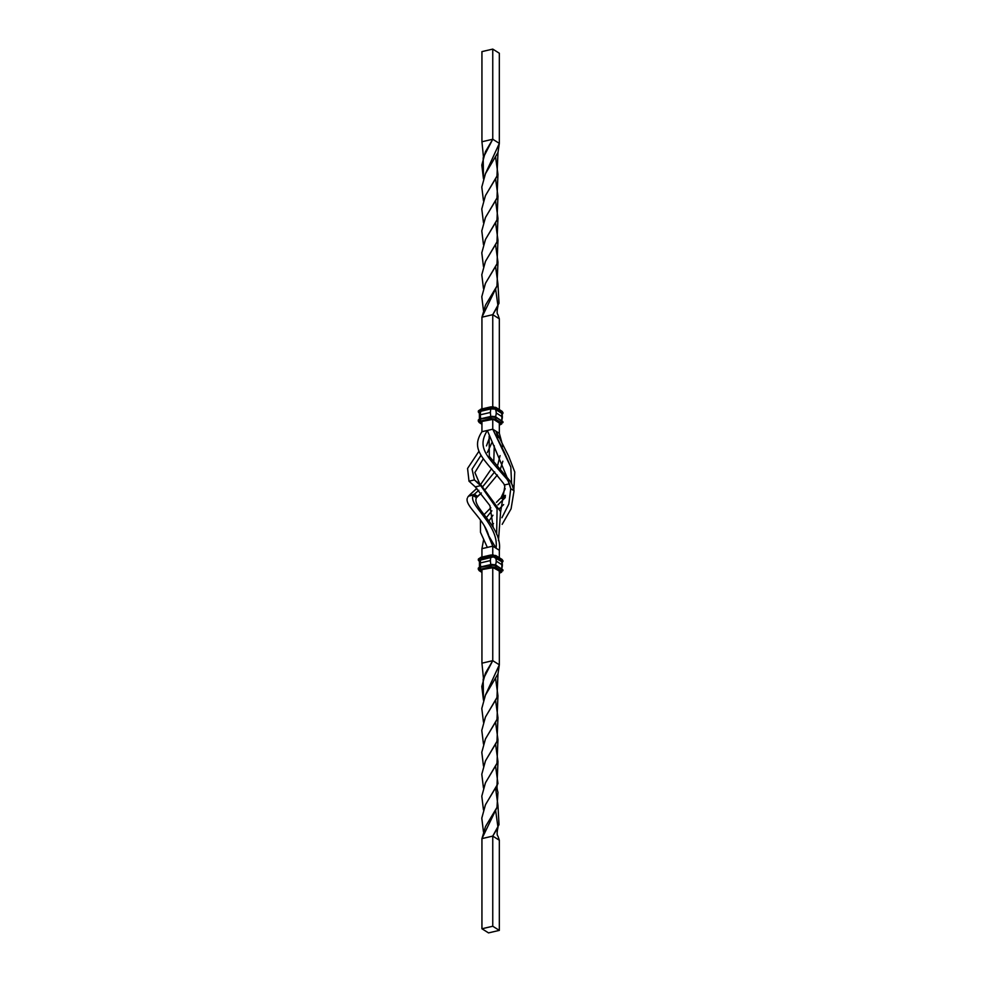 <?xml version="1.0" encoding="UTF-8"?>
<svg xmlns="http://www.w3.org/2000/svg" width="982" height="982" viewBox="0 0 982 982"><rect width="100%" height="100%" fill="white"/><g stroke="black" fill="none" stroke-linecap="round" stroke-linejoin="round"><path stroke-width="1.47" d="M501.446 496.88L505.435 495.382L501.851 496.229L505.19 488.643L501.446 496.88M505.349 496.487L501.004 497.506L505.349 496.487M504.036 484.286L504.797 486.372L500.648 511.806L504.797 486.372L504.355 484.973L509.474 483.782L510.75 488.705L508.811 504.048L501.912 517.747L508.811 504.048L510.75 488.705L514.052 490.767L511.082 508.823L502.17 524.351L511.082 508.823L514.052 490.767L510.75 488.705L508.345 481.413L509.474 483.782L504.355 484.973L504.036 484.286M473.938 494.621L477.608 496.34L476.921 497.027L473.938 494.621M479.83 484.101L474.883 472.526L483.132 459.073L474.883 472.526L479.83 484.101M480.321 562.944A8.961 4.309 76.9 0 0 480.812 566.909A8.961 4.309 -103.1 0 1 480.321 562.944L490.411 560.587L480.321 562.944A8.961 4.309 -103.1 0 1 480.873 559.384A8.961 4.309 76.9 0 0 480.321 562.944M490.902 564.564A8.961 4.309 -103.1 0 1 490.411 560.587A8.961 4.309 76.9 0 0 490.902 564.564M496.217 561.127A8.961 7.07 122.1 0 1 495.456 564.883A8.961 7.07 -57.9 0 0 496.217 561.127L502.354 564.981L496.217 561.127A8.961 7.07 -57.9 0 0 495.309 557.432A8.961 7.07 122.1 0 1 496.217 561.127M501.63 568.676A8.961 7.07 -57.9 0 0 502.354 564.981A8.961 7.07 122.1 0 1 501.63 568.676M480.321 414.797A8.961 4.309 76.9 0 0 480.812 418.762A8.961 4.309 -103.1 0 1 480.321 414.797A8.961 4.309 -103.1 0 1 480.873 411.249A3.167 1.215 180 0 0 479.437 412.01L480.873 411.249A8.961 4.309 76.9 0 0 480.321 414.797L490.411 412.452L480.321 414.797M490.902 416.429A8.961 4.309 -103.1 0 1 490.411 412.452A8.961 4.309 -103.1 0 1 490.963 408.893L480.873 411.249L490.963 408.893A8.961 4.309 76.9 0 0 490.411 412.452A8.961 4.309 76.9 0 0 490.902 416.429M496.217 412.98A8.961 7.07 122.1 0 1 495.456 416.736A8.961 7.07 -57.9 0 0 496.217 412.98L502.354 416.847L496.217 412.98A8.961 7.07 -57.9 0 0 495.309 409.298A8.961 7.07 122.1 0 1 496.217 412.98M501.63 420.542A8.961 7.07 -57.9 0 0 502.354 416.847A8.961 7.07 -57.9 0 0 501.458 413.152L495.309 409.298A3.167 1.215 180 0 0 490.963 408.893L494.94 409.113L501.458 413.152A8.961 7.07 122.1 0 1 502.354 416.847A8.961 7.07 122.1 0 1 501.63 420.542M501.839 421.855L501.839 413.52A3.167 1.215 180 0 0 501.458 413.152L501.888 413.594M492.768 416.307L490.411 416.834A4.223 1.608 -0 0 1 496.217 417.375L502.354 421.229A4.223 1.608 -0 0 1 502.98 422.088A4.223 1.608 180 0 0 502.354 421.229L502.354 421.72A4.223 1.608 -0 0 1 502.98 422.555A4.223 1.608 180 0 0 502.354 421.72L496.045 417.031L502.354 421.72A1.056 0.835 122.1 0 1 501.458 422.898L501.63 424.04L499.335 424.813L501.63 424.04L501.458 422.898A1.056 0.835 -57.9 0 0 502.354 421.72L496.217 417.375A4.223 1.608 180 0 0 490.411 416.834L490.693 416.515M495.542 416.884L494.167 416.442M480.603 411.077L478.872 412.501L480.321 410.415A4.223 1.608 180 0 0 478.308 411.777A4.223 1.608 -0 0 1 480.321 410.415L480.603 411.077L490.693 408.721L480.603 411.077M502.931 413.054A4.223 1.608 180 0 0 502.98 412.808A4.223 1.608 180 0 0 502.354 411.974L496.217 408.598L495.763 409.187L496.217 408.598A4.223 1.608 180 0 0 490.411 408.058L495.075 408.868L501.912 413.054L502.354 412.452A4.223 1.608 -0 0 1 502.98 413.299A4.223 1.608 180 0 0 502.354 412.452L502.109 414.379L502.072 413.177L495.763 409.187L490.411 408.058L480.321 409.924A4.223 1.608 180 0 0 478.308 411.298A4.223 1.608 180 0 0 478.344 411.544M479.363 412.231L479.437 420.345M502.931 422.309A4.223 1.608 180 0 0 502.98 422.064L495.763 416.994M490.472 416.564L480.321 419.179L490.411 417.325A4.223 1.608 -0 0 1 496.217 417.853A1.056 0.835 122.1 0 1 495.309 419.044L501.458 422.898L495.309 419.044A1.056 0.835 -57.9 0 0 496.217 417.853A4.223 1.608 180 0 0 490.411 417.325L479.437 419.302M496.045 417.031L490.57 416.491L480.48 418.848C478.75 419.388 478.025 419.965 478.308 420.566A4.223 1.608 -0 0 1 480.321 419.179L490.411 417.325L490.963 418.639L495.309 419.044L490.963 418.639L490.411 417.325L480.321 419.179A4.223 1.608 180 0 0 478.308 420.566A4.223 1.608 180 0 0 478.344 420.799M478.921 421.892A4.223 1.608 -0 0 1 478.308 421.045A4.223 1.608 -0 0 1 480.321 419.67L480.873 420.996L490.963 418.639L480.873 420.996L480.321 419.67A4.223 1.608 180 0 0 478.308 421.033L479.253 422.567A1.056 0.835 -57.9 0 0 479.817 422.653L479.449 421.732L480.873 420.996L479.449 421.732L479.817 422.653A1.056 0.835 122.1 0 1 478.921 421.892M478.921 412.624A4.223 1.608 -0 0 1 478.308 411.789L479.093 412.968M478.308 411.789L478.308 411.298A4.223 1.608 -0 0 1 480.321 409.924L490.411 408.058L480.321 409.924L480.64 409.236L480.321 409.924L490.411 408.058A4.223 1.608 -0 0 1 496.217 408.598L496.217 408.119A4.223 1.608 180 0 0 490.411 407.579L490.963 406.941L490.411 407.579A4.223 1.608 -0 0 1 496.217 408.119L502.354 412.452L496.217 408.119A1.056 0.835 -57.9 0 0 495.873 407.432A1.056 0.835 122.1 0 1 496.217 408.119L502.354 411.974A4.223 1.608 -0 0 1 502.98 412.833L502.293 414.404M501.851 561.679A3.167 1.215 180 0 0 501.458 561.299A8.961 7.07 122.1 0 1 502.354 564.981A8.961 7.07 -57.9 0 0 501.458 561.299L495.309 557.432A3.167 1.215 180 0 0 490.963 557.039A8.961 4.309 76.9 0 0 490.411 560.587A8.961 4.309 -103.1 0 1 490.963 557.039L480.873 559.384A3.167 1.215 180 0 0 479.437 560.145L479.437 568.48M499.58 424.052L500.108 423.217A1.056 0.835 122.1 0 1 499.543 423.132A1.056 0.835 -57.9 0 0 500.108 423.217L499.58 424.052M493.222 419.118L493.222 419.118A1.056 0.835 -57.9 0 0 493.958 419.363L492.191 419.093M500.845 424.433L502.98 422.064M481.941 423.991L479.817 422.653L481.941 423.991M501.458 411.2A1.056 0.835 122.1 0 1 502.354 411.974A1.056 0.835 -57.9 0 0 502.023 411.286L502.98 412.808M493.357 406.806L491.822 406.806M495.309 407.346A1.056 0.835 122.1 0 1 495.873 407.432L490.73 406.892L480.64 409.236L478.308 411.298M492.031 419.204L481.696 421.511L481.168 422.334A1.056 0.835 -57.9 0 0 481.941 421.683A1.056 0.835 122.1 0 1 481.168 422.334L481.696 421.511L492.989 419.081L500.108 423.217L493.958 419.363A1.056 0.835 122.1 0 1 493.406 419.277L482.125 421.401M502.931 561.201A4.223 1.608 180 0 0 502.98 560.955A4.223 1.608 180 0 0 502.354 560.108L496.217 556.745L495.763 557.334L496.217 556.745A4.223 1.608 180 0 0 490.411 556.205L495.075 557.015L501.912 561.188L502.354 560.599A4.223 1.608 -0 0 1 502.98 561.434A4.223 1.608 180 0 0 502.354 560.599L502.109 562.514L501.912 561.188L493.48 556.696L480.308 559.298L479.056 560.906L480.321 558.549A4.223 1.608 180 0 0 478.308 559.912A4.223 1.608 -0 0 1 480.321 558.549L480.603 559.212L490.693 556.868L490.411 556.205L480.321 558.071A4.223 1.608 180 0 0 478.308 559.445A4.223 1.608 180 0 0 478.344 559.691M479.363 560.366L493.357 556.892L501.888 561.741M480.308 567.093L490.411 564.969A4.223 1.608 -0 0 1 496.217 565.509L502.354 569.376A4.223 1.608 -0 0 1 502.98 570.235A4.223 1.608 180 0 0 502.354 569.376L502.354 569.855A4.223 1.608 -0 0 1 502.98 570.702A4.223 1.608 180 0 0 502.354 569.855L496.045 565.166L502.354 569.855A1.056 0.835 122.1 0 1 501.458 571.045L501.63 572.187L499.335 572.948L501.63 572.187L501.458 571.045A1.056 0.835 -57.9 0 0 502.354 569.855L496.217 565.509A4.223 1.608 180 0 0 490.411 564.969L490.411 565.46A4.223 1.608 -0 0 1 496.217 566A1.056 0.835 122.1 0 1 495.309 567.179L501.458 571.045L495.309 567.179A1.056 0.835 -57.9 0 0 496.217 566A4.223 1.608 180 0 0 490.411 565.46L479.437 567.436M492.768 564.454L490.693 564.662M481.941 422.825L481.168 422.334L481.941 422.825M499.335 143.384L499.335 53.237L499.335 143.384L492.755 139.248L492.755 49.1L499.335 53.237L492.755 49.1L481.941 51.616L492.755 49.1L492.755 139.248L499.335 143.384L485.501 173.556L481.806 186.985L483.463 200.758L481.794 187.108L485.403 173.789L497.984 152.443L499.335 143.384M493.222 567.252L493.222 567.252A1.056 0.835 -57.9 0 0 493.958 567.498L500.108 571.352L499.335 572.248L500.108 571.352A1.056 0.835 122.1 0 1 499.543 571.279A1.056 0.835 -57.9 0 0 500.108 571.352L492.191 567.228M502.931 570.456A4.223 1.608 180 0 0 502.98 570.211L494.167 564.589M490.472 564.711L480.603 567.007M496.045 565.166L490.57 564.638L480.48 566.982C478.737 567.535 478.013 568.112 478.308 568.701A4.223 1.608 -0 0 1 480.321 567.326L490.411 565.46L490.963 566.786L495.309 567.179L490.963 566.786L490.411 565.46L480.321 567.326A4.223 1.608 180 0 0 478.308 568.701A4.223 1.608 180 0 0 478.344 568.946M481.941 141.764L481.941 51.616L481.941 141.764L492.755 139.248L481.941 141.764L483.451 156.887L481.941 141.764M497.984 152.443L496.953 176.392L485.476 195.541L481.794 208.921L483.463 222.644L481.781 209.006L485.403 195.7L497.96 174.391L496.966 198.303L485.501 217.403L481.806 230.819L483.451 244.567L481.794 230.942L485.403 217.623L497.972 196.314L496.966 220.238L485.513 239.35L481.806 252.779L483.451 266.527L481.794 252.902L485.403 239.571L497.96 218.25L495.542 200.721M497.96 218.25L496.966 242.161L485.501 261.273L481.806 274.69L483.451 288.438L481.794 274.813L485.403 261.494L497.972 240.197L496.99 264.097L485.513 283.197L481.806 296.638L483.451 310.41L481.794 296.785L485.39 283.467L497.972 262.145L496.966 286.02L485.501 305.12L481.941 317.198L492.755 314.682L497.984 305.991L495.542 288.438M497.972 240.197L495.554 222.644M478.921 560.771A4.223 1.608 -0 0 1 478.308 559.936L479.093 561.115M478.308 559.936L478.308 559.445A4.223 1.608 -0 0 1 480.321 558.071L490.411 556.205A4.223 1.608 -0 0 1 496.217 556.745L496.217 556.254A4.223 1.608 180 0 0 490.411 555.714L490.963 555.088L490.411 555.714A4.223 1.608 -0 0 1 496.217 556.254L502.354 560.599L496.217 556.254A1.056 0.835 -57.9 0 0 495.873 555.567A1.056 0.835 122.1 0 1 496.217 556.254L502.354 560.108A4.223 1.608 -0 0 1 502.98 560.967L502.293 562.551M478.921 570.026A4.223 1.608 -0 0 1 478.308 569.192A4.223 1.608 -0 0 1 480.321 567.817L480.873 569.13L490.963 566.786L480.873 569.13L480.321 567.817A4.223 1.608 180 0 0 478.308 569.167L479.253 570.714A1.056 0.835 -57.9 0 0 479.817 570.8L479.449 569.879L480.873 569.13L479.449 569.879L479.817 570.8A1.056 0.835 122.1 0 1 478.921 570.026M497.984 305.991C496.867 310.889 496.855 313.798 497.948 314.731L499.335 318.819L492.755 314.682L499.335 318.819L499.335 409.604L499.335 318.819M483.463 178.785L483.181 157.771L492.755 139.248L485.476 151.658L481.806 165.062L483.463 178.785M495.542 156.862L497.96 174.391M495.542 244.579L497.972 262.145M471.053 493.627L476.847 488.349L468.512 496.156L474.318 494.265L477.608 496.34L481.376 492.989L476.479 497.665L473.189 495.603L473.631 494.965L476.921 497.027L476.479 497.665C471.25 507.215 502.686 526.683 499.335 550.288C502.686 526.683 471.25 507.215 476.479 497.665L473.189 495.603L473.631 494.965L468.512 496.156L471.053 493.627M480.505 484.691L491.601 468.512L480.505 484.691M493.75 462.178L494.277 445.742L493.75 462.178M499.335 433.332L499.335 422.96L499.335 433.332L496.045 431.27L498.12 437.641L496.045 431.27L492.755 429.195L492.755 418.823L492.755 429.195L510.8 467.039L511.597 483.402L510.8 467.039L504.392 452.358L492.755 429.195L487.342 430.46L506.749 476.638L487.342 430.46C476.589 447.964 486.986 456.151 506.933 479.142L510.235 481.217L511.634 483.488L514.052 490.767L512.764 485.845L510.235 481.217L489.306 456.385L489.159 436.217L489.306 456.385L510.235 481.217L506.933 479.142L508.345 481.413L506.933 479.142C486.986 456.151 476.589 447.964 487.342 430.46L492.755 429.195L496.045 431.27L508.615 456.09L514.764 472.011L513.868 489.515L514.764 472.011L508.615 456.09L496.045 431.27L499.335 433.332L502.968 446.552L499.335 433.332M501.458 559.347A1.056 0.835 122.1 0 1 502.354 560.108A1.056 0.835 -57.9 0 0 502.023 559.433L502.98 560.955M480.321 558.071L480.873 557.432L480.321 558.071M493.357 554.94L491.822 554.953M495.309 555.493A1.056 0.835 122.1 0 1 495.873 555.567L490.73 555.026L480.64 557.383L478.308 559.445M492.031 567.351L481.696 569.646L481.168 570.481A1.056 0.835 -57.9 0 0 481.941 569.83A1.056 0.835 122.1 0 1 481.168 570.481L481.941 570.959L480.935 570.137L481.696 569.646L493.958 567.498A1.056 0.835 122.1 0 1 493.406 567.424L482.125 569.548M500.845 572.58L499.335 573.058M481.941 572.125L479.817 570.8L481.941 572.125M500.071 455.587L497.432 466.229L500.071 455.587M494.683 471.888L482.751 486.618L494.683 471.888M478.811 490.263L474.318 494.265L478.811 490.263M485.55 489.159L497.358 474.993L485.55 489.159M500.304 469.31L502.845 461.196L500.304 469.31M492.755 406.683L492.755 314.682L499.016 303.229L497.96 284.043L481.941 317.198L481.941 408.942L481.941 317.198L492.755 314.682L492.755 406.683M495.554 178.798L497.972 196.314M495.554 266.515L497.96 284.043M474.404 479.928L480.272 484.494L477.154 482.543L480.677 485.624L497.088 508.86L496.634 534.318L497.088 508.86L480.677 485.624L475.263 486.888L489.92 505.644L493.16 526.978L489.92 505.644L475.263 486.888L480.677 485.624L474.404 479.928L472.06 469.114L480.701 455.746L472.06 469.114L474.404 479.928L469.003 481.192L474.404 479.928M487.354 452.518L492.129 442.121L487.354 452.518M489.65 437.346L486.458 445.914L489.65 437.346M478.651 451.708L467.567 468.463L469.003 481.192L475.263 486.888L469.003 481.192L467.567 468.463L478.651 451.708M481.941 431.712L481.941 421.339L481.941 431.712L487.342 430.46L481.941 431.712C470.071 449.965 483.745 458.287 503.668 483.623C483.745 458.287 470.071 449.965 481.941 431.712M498.463 540.628L500.611 511.659L481.278 485.341L500.611 511.659L498.463 540.628M467.69 497.297L468.512 496.156L467.69 497.297M488.741 535.877L496.045 548.214C499.396 524.621 467.96 505.141 473.189 495.603C467.96 505.141 499.396 524.621 496.045 548.214L499.335 550.288L499.335 557.739L499.335 550.288L496.045 548.214L488.741 535.877C484.101 518.606 465.038 506.331 467.236 498.39C465.038 506.331 484.101 518.606 488.741 535.877M495.542 809.855L497.984 827.409L492.755 836.099L481.941 838.616L481.941 928.763L492.755 926.247L492.755 836.099L499.335 840.236L492.755 836.099L492.755 926.247L499.335 930.384L488.533 932.9L481.941 928.763L492.755 926.247L499.335 930.384L499.335 840.236L499.335 930.384L488.533 932.9L481.941 928.763L481.941 838.616L485.501 826.537L496.966 807.437L497.972 792.339C496.732 788.239 496.732 785.318 497.972 783.562L485.39 804.884L481.794 818.202L483.451 831.828L481.806 818.055L485.513 804.614L496.99 785.514L497.972 761.602L485.403 782.912L481.794 796.23L483.451 809.855L481.806 796.107L485.501 782.679L496.966 763.579L497.96 739.667L485.403 760.989L481.794 774.307L483.451 787.945L481.806 774.184L485.513 760.768L496.966 741.643L497.972 717.732L485.403 739.041L481.794 752.359L483.451 765.985L481.806 752.237L485.501 738.82L496.966 719.72L497.96 695.808L485.403 717.118L481.781 730.424L483.463 744.061L481.794 730.338L485.476 716.958L496.953 697.809L497.984 673.861L485.403 695.207L481.794 708.525L483.463 722.175L481.806 708.403L485.501 694.961L499.335 664.802L497.984 673.861M505.227 497.628L497.862 504.932L505.227 497.628M491.884 510.775L486.569 517.354L491.884 510.775M484.617 526.438L492.755 546.152L496.045 548.214L492.755 546.152L492.755 554.83L492.755 546.152L484.617 526.438M489.134 520.742L492.964 515.243L489.134 520.742M499.519 508.566L503.631 504.613L499.519 508.566M505.239 497.469L499.998 498.684L496.426 502.342L499.998 498.684L505.239 497.469M487.342 547.416L480.493 532.33L480.431 519.944L480.493 532.33L487.342 547.416L492.755 546.152L481.941 548.668L483.672 539.363L481.941 548.668L487.342 547.416M484.236 514.47L490.828 507.755L484.236 514.47M492.215 525.358L493.48 523.541L492.215 525.358M499.335 571.094L499.335 664.802L499.335 571.094M495.554 744.061L497.972 761.602M492.755 566.97L492.755 660.665L499.335 664.802L492.755 660.665L483.181 679.188L483.463 700.203L481.806 686.479L485.476 673.075L492.755 660.665L492.755 566.97M481.941 663.181L481.941 569.486L481.941 663.181L492.755 660.665L481.941 663.181L483.451 678.304L481.941 663.181M481.941 557.076L481.941 548.668L481.941 557.076M495.542 678.267L497.96 695.808M495.542 765.997L497.972 783.562M499.335 840.236L497.948 836.148C496.855 835.216 496.867 832.306 497.984 827.409M495.542 722.126L497.96 739.667M492.755 836.099L499.016 824.647L497.96 805.461L481.941 838.616L492.755 836.099M495.554 700.215L497.972 717.732M495.554 787.932L497.96 805.461M501.839 569.99L501.839 561.655M499.335 424.924L500.636 424.617M479.253 422.567L481.941 424.261M502.023 411.286L495.873 407.432M499.543 423.132L493.406 419.277M502.98 570.211L500.636 572.764M495.873 555.567L502.023 559.433M479.253 570.714L481.941 572.396M493.406 567.412L499.543 571.279"/></g></svg>
